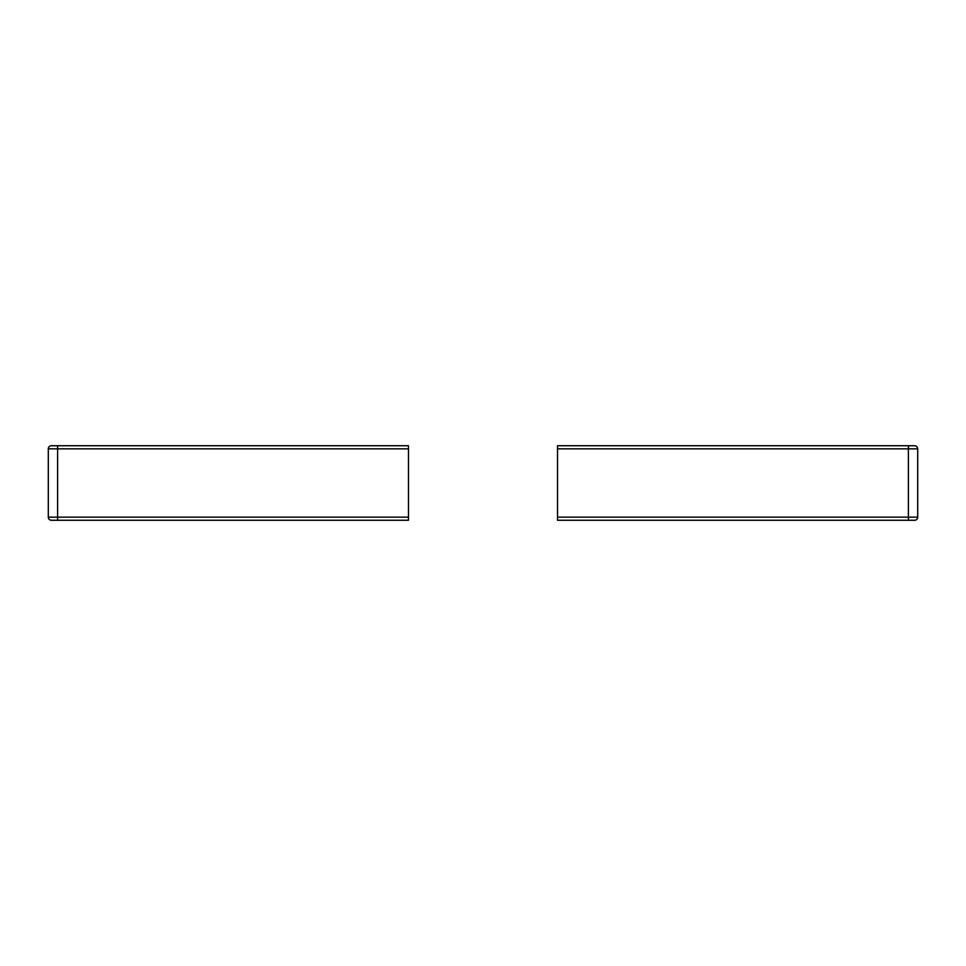 <?xml version="1.0" encoding="UTF-8"?>
<svg xmlns="http://www.w3.org/2000/svg" width="966" height="966" viewBox="0 0 966 966"><rect width="100%" height="100%" fill="white"/><g stroke="black" fill="none" stroke-linecap="round" stroke-linejoin="round"><path stroke-width="1.45" d="M51.403 445.737L408.485 445.737L57.61 445.737L57.61 448.84L48.3 448.84L48.3 517.16L57.61 517.16L57.61 448.84L408.485 448.84L408.485 517.16L57.61 517.16L57.61 448.84L408.485 448.84L408.485 445.737L408.485 517.16L57.61 517.16L57.61 520.263L408.485 520.263L408.485 517.16L408.485 520.263L57.61 520.263L57.61 517.16L48.3 517.16A3.103 3.103 0 0 0 51.403 520.263L57.61 520.263L51.403 520.263A3.103 3.103 0 0 1 48.3 517.16L48.3 448.84L57.61 448.84L57.61 445.737L51.403 445.737A3.103 3.103 0 0 0 48.3 448.84A3.103 3.103 0 0 1 51.403 445.737M914.597 520.263A3.103 3.103 0 0 0 917.7 517.16L908.39 517.16L908.39 520.263L908.39 517.16L557.515 517.16L557.515 520.263L914.597 520.263A3.103 3.103 0 0 0 917.7 517.16L917.7 448.84L557.515 448.84L557.515 517.16L557.515 445.737L557.515 448.84L908.39 448.84L908.39 445.737L557.515 445.737L914.597 445.737A3.103 3.103 0 0 1 917.7 448.84L908.39 448.84L908.39 517.16L917.7 517.16L917.7 448.84A3.103 3.103 0 0 0 914.597 445.737L908.39 445.737L908.39 517.16L557.515 517.16L557.515 520.263L914.476 520.263"/></g></svg>
